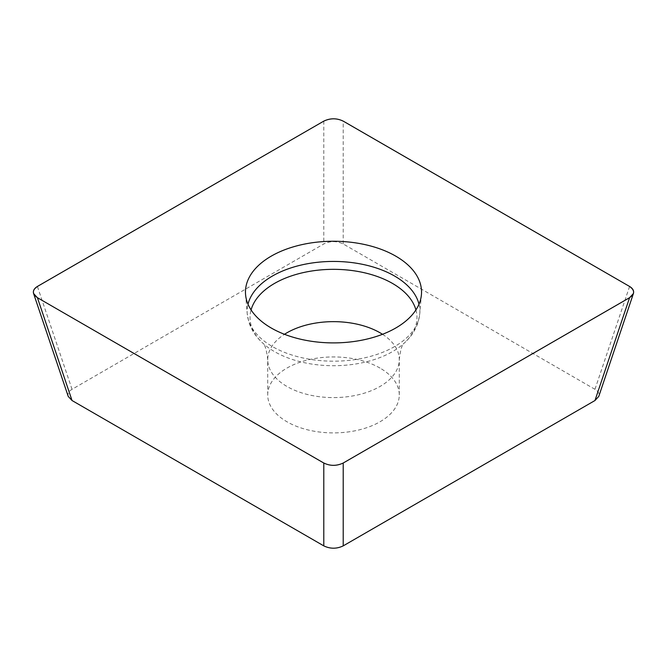 <?xml version="1.0" encoding="UTF-8"?>
<svg xmlns="http://www.w3.org/2000/svg" width="667" height="667" viewBox="0 0 667 667"><rect width="100%" height="100%" fill="white"/><g stroke="black" fill="none" stroke-linecap="round" stroke-linejoin="round"><path stroke-width="0.5" stroke-dasharray="3.33 2.5" d="M68.226 396.406C67.45 393.697 68.718 391.337 72.036 389.311L323.787 243.964C330.265 240.87 336.735 240.87 343.213 243.964L594.964 389.311C598.282 391.337 599.55 393.697 598.774 396.406M380.015 368.067A65.783 37.977 0 0 0 308.329 359.83A65.783 37.977 0 0 0 267.717 394.922A65.783 37.977 0 0 0 286.985 421.777A65.783 37.977 0 0 0 358.671 430.007A65.783 37.977 0 0 0 399.283 394.922A65.783 37.977 0 0 0 380.015 368.067M323.787 121.127L323.787 243.964M72.036 389.311L37.41 286.46M629.59 286.46L594.964 389.311M343.213 243.964L343.213 121.127M418.993 304.177A86.385 49.875 180 0 1 419.776 313.773A86.385 49.875 180 0 1 364.574 357.845A86.385 49.875 180 0 1 272.419 346.573A86.385 49.875 180 0 1 247.224 313.773A86.385 49.875 180 0 1 248.007 304.177M382.508 334.292A65.783 37.977 180 0 1 399.283 359.621A65.783 37.977 180 0 1 358.671 394.706A65.783 37.977 180 0 1 286.985 386.476A65.783 37.977 180 0 1 267.717 359.621A65.783 37.977 180 0 1 284.492 334.292M415.925 309.922A83.467 48.191 180 0 1 403.21 344.03A83.467 48.191 180 0 1 274.479 351.601A83.467 48.191 180 0 1 263.79 344.03A83.467 48.191 180 0 1 251.075 309.922M399.283 394.922L399.283 359.621C400.358 350.267 401.926 344.831 403.969 343.305L403.21 344.03C410.547 337.61 415.524 330.273 418.159 322.019L419.776 313.773L421.427 294.589M267.717 394.922L267.717 359.621C266.642 350.267 265.074 344.831 263.031 343.305L263.79 344.03C256.453 337.61 251.476 330.273 248.841 322.019L247.224 313.773L245.573 294.589"/><path stroke-width="1" d="M594.964 400.525L629.59 297.682L633.408 293.563L598.774 396.406L594.964 400.525L343.213 545.873C336.735 548.966 330.265 548.966 323.787 545.873L72.036 400.525L68.226 396.406L33.592 293.563L37.41 297.682L72.036 400.525M629.59 297.682L343.213 463.015L343.213 545.873M633.408 293.563C634.184 290.854 632.908 288.486 629.59 286.46L343.213 121.127C336.735 118.034 330.265 118.034 323.787 121.127L38.294 285.935C32.083 289.72 31.791 293.638 37.41 297.682L322.878 462.506C329.431 466.091 336.21 466.266 343.222 463.023L628.706 298.207C634.917 294.422 635.209 290.504 629.59 286.46L344.122 121.636C337.569 118.051 330.79 117.884 323.787 121.127L37.41 286.46C34.092 288.486 32.816 290.854 33.592 293.563M323.787 545.873L323.787 463.015L37.41 297.682M323.787 463.015C330.265 466.108 336.735 466.108 343.213 463.015M395.748 256.136A88.027 50.825 0 0 0 297.807 245.614A88.027 50.825 0 0 0 245.573 294.589A88.027 50.825 0 0 0 271.252 328.014A88.027 50.825 0 0 0 365.166 339.495A88.027 50.825 0 0 0 421.427 294.589A88.027 50.825 0 0 0 395.748 256.136M248.007 304.177A86.385 49.875 180 0 1 333.5 261.431A86.385 49.875 180 0 1 418.993 304.177M284.492 334.292A65.783 37.977 180 0 1 382.508 334.292M251.075 309.922A83.467 48.191 180 0 1 333.5 269.335A83.467 48.191 180 0 1 415.925 309.922"/></g></svg>
